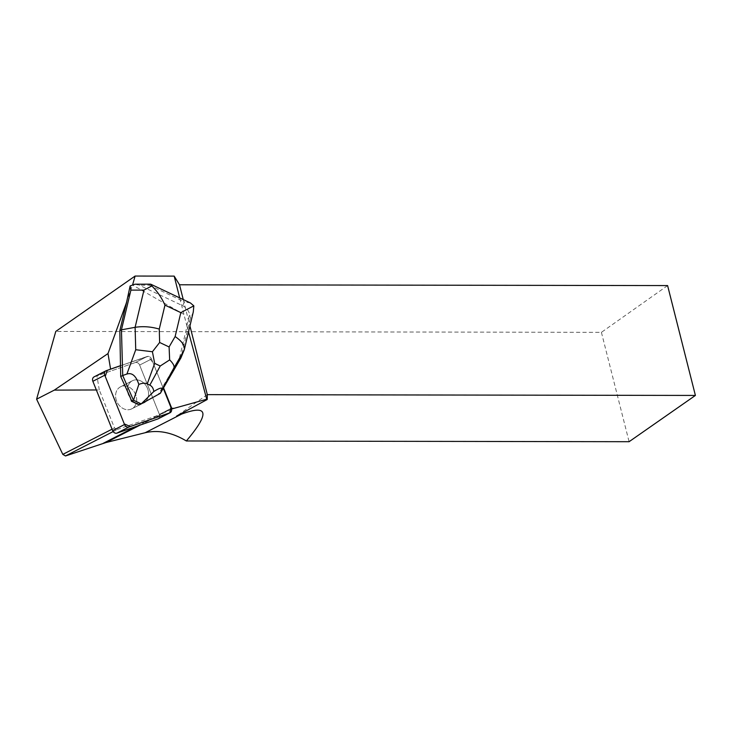 <?xml version="1.0" encoding="UTF-8"?>
<svg xmlns="http://www.w3.org/2000/svg" width="732" height="732" viewBox="0 0 732 732"><rect width="100%" height="100%" fill="white"/><g stroke="black" fill="none" stroke-linecap="round" stroke-linejoin="round"><path stroke-width="0.55" stroke-dasharray="3.66 2.75" d="M122.665 408.264A12.353 10.01 62.9 0 0 131.76 408.84A12.353 10.01 62.9 0 0 135.045 393.285A12.353 10.01 62.9 0 0 120.505 386.844A12.353 10.01 62.9 0 0 115.656 397.174A12.353 10.01 62.9 0 0 122.665 408.264M94.053 376.889A3.806 3.084 -117.1 0 1 94.382 376.751L135.301 362.569A3.806 3.084 -117.1 0 1 139.629 365.076L159.393 414.394A3.806 3.084 -117.1 0 1 158.204 418.796M110.166 369.312L96.935 375.864L135.301 362.56L147.196 356.475L120.423 365.762L147.196 356.475A3.806 3.084 -117.1 0 1 151.533 358.991A3.806 3.084 62.9 0 0 147.196 356.475L135.301 362.569A3.806 3.084 -117.1 0 1 139.638 365.076L159.402 414.394A3.806 3.084 -117.1 0 1 159.558 414.861A67.088 54.378 62.9 0 0 157.709 415.456L136.253 426.436M120.423 365.762L148.276 356.347L153.189 363.127L163.273 388.28L151.533 358.991L162.696 386.853L179.285 358.772L187.008 326.335L179.688 297.887M134.56 402.17A12.353 10.01 62.9 0 0 143.655 402.756A12.353 10.01 62.9 0 0 146.94 387.191A12.353 10.01 62.9 0 0 132.4 380.759A12.353 10.01 62.9 0 0 127.551 391.089A12.353 10.01 62.9 0 0 134.56 402.17M187.008 326.335L188.517 331.925M183.256 299.571L189.936 325.978M183.86 314.385L132.556 285.032L132.702 284.528M163.071 386.661L163.538 387.823M124.156 385.929A12.362 10.019 -117.1 0 1 135.951 395.399A12.362 10.019 -117.1 0 1 131.769 408.849A12.362 10.019 -117.1 0 1 117.212 402.408A12.362 10.019 -117.1 0 1 120.505 386.835A12.362 10.019 -117.1 0 1 124.156 385.929M127.88 393.02A12.362 10.019 -117.1 0 1 132.4 380.75A12.362 10.019 -117.1 0 1 136.051 379.844A12.362 10.019 -117.1 0 1 147.315 387.96A12.362 10.019 -117.1 0 1 145.586 401.392L145.961 401.2A12.362 10.019 -117.1 0 1 145.778 401.374M142.566 403.149A12.362 10.019 -117.1 0 1 142.328 403.213L141.953 403.405A12.362 10.019 -117.1 0 1 129.921 397.714M142.328 403.213L145.961 401.2M126.142 302.728L132.556 285.032M112.06 429.181L114.503 427.936L99.287 389.955L96.34 389.964M667.602 285.581L601.411 332.337L55.778 331.431M601.411 332.337L629.09 441.707M207.302 394.63L176.632 416.032M113.158 431.569L117.202 429.501L114.503 427.936M117.202 429.501L157.709 415.456M99.287 389.955L96.935 375.864M159.558 414.861L171.453 408.776M186.87 325.502L189.588 314.083L190.357 318.237L192.9 313.25L184.043 350.463M179.285 358.772L180.905 357.939L190.357 318.237M160.354 393.304L158.35 394.328L162.696 386.853M145.586 401.392L158.35 394.328M139.226 404.915L141.953 403.405M134.999 284.19L139.318 285.224L149.301 285.215L150.6 284.181M190.457 302.984L184.519 301.868L182.57 305.683L139.318 285.224M182.57 305.683C186.093 307.467 188.435 310.267 189.588 314.083M193.294 311.85L192.9 313.25M94.382 376.751L106.277 370.667M139.629 365.076L151.533 358.991L139.638 365.076M171.297 408.31L159.393 414.394L171.297 408.31M171.517 409.032L140.114 425.1M149.301 285.215L184.519 301.868M131.76 408.84L143.655 402.756M120.505 386.844L132.4 380.759M132.4 380.75L120.505 386.835M144.039 402.573L131.769 408.849"/><path stroke-width="1.1" d="M170.108 412.711L158.204 418.796A3.806 3.084 -117.1 0 1 157.883 418.933L116.964 433.124A3.806 3.084 -117.1 0 1 112.627 430.608L92.863 381.29A3.806 3.084 -117.1 0 1 94.053 376.889L105.957 370.804A3.806 3.084 62.9 0 0 104.767 375.205L124.531 424.523A3.806 3.084 62.9 0 0 128.859 427.031L169.778 412.848A3.806 3.084 62.9 0 0 170.108 412.711A3.806 3.084 62.9 0 0 171.297 408.31L163.273 388.28L170.949 407.44L169.769 412.848L130.36 426.518L124.284 423.91L105.243 376.404L107.284 370.319L120.423 365.762L106.277 370.667A3.806 3.084 62.9 0 0 105.957 370.804M188.517 331.925L206.735 399.233L171.517 409.032M207.229 399.516L207.302 394.63L695.4 395.436L629.09 441.707L186.349 440.975C209.956 413.068 208.364 404.119 181.563 414.12L176.632 416.032L207.229 399.516L206.735 399.233M695.4 395.436L667.602 285.581L179.514 284.775L183.256 299.571M189.936 325.978L207.302 394.63M179.514 284.775L174.179 276.11L135.1 276.046L55.778 331.431L36.6 399.187L54.333 390.11L107.997 353.565L126.517 302.536L119.819 330.644L120.716 376.523L130.296 397.522A12.362 10.019 -117.1 0 1 128.256 392.828M179.688 297.887L174.179 276.11M132.702 284.528L135.1 276.046M107.997 353.565L110.587 369.111L120.798 365.57M163.538 387.823L171.672 408.117A3.806 3.084 -117.1 0 1 171.828 408.584A67.088 54.378 -117.1 0 1 173.081 408.227M145.778 401.374A12.362 10.019 -117.1 0 1 144.039 402.573A12.362 10.019 -117.1 0 1 142.566 403.149M120.716 376.523L122.72 375.498L133.444 400.212L131.449 401.237L130.296 397.522M126.517 302.536L130.131 285.956L134.999 284.19L150.6 284.181L151.817 285.965C157.115 291.062 161.498 297.448 164.965 305.125L159.265 329.071C150.984 326.682 142.932 326.097 135.109 327.323L121.448 329.821L119.819 330.644M140.114 425.1L106.03 442.531L65.505 455.954L62.806 454.389L36.6 399.187M62.806 454.389L112.06 429.181M96.34 389.964L54.333 390.11M186.349 440.975C172.112 432.438 158.387 429.684 145.192 432.722L106.03 442.531M65.505 455.954L113.158 431.569M169.092 346.95L169.659 359.897L160.226 366.009L154.672 363.383L152.412 351.744L159.64 342.475L169.092 346.95L175.122 336.574C181.865 341.139 184.922 345.513 184.29 349.704L180.905 357.939L160.354 393.304L141.221 403.89L133.499 400.212L138.842 384.428C136.06 375.882 132.089 372.423 126.91 374.034L135.731 349.731L135.109 327.323L143.957 290.101L151.817 285.965M126.91 374.034L122.72 375.498L121.448 329.821L130.9 290.11L130.131 285.956M131.449 401.237L139.226 404.915L141.221 403.89L153.811 391.51C160.445 387.42 163.053 387.072 161.635 390.458L160.354 393.304M138.842 384.428C142.191 383.046 144.982 382.873 147.224 383.907L149.822 385.142C152.036 386.203 153.363 388.326 153.811 391.51M175.122 336.574L180.822 312.628L193.824 305.839L190.457 302.984M152.412 351.744L135.731 349.731M193.824 305.839L193.294 311.85M184.043 350.463L173.951 367.812C174.5 365.909 173.063 363.273 169.659 359.897M112.627 430.608L124.531 424.523M104.767 375.205L92.863 381.29M157.883 418.933L169.778 412.848M128.859 427.031L116.964 433.124M181.563 414.12L145.192 432.722M136.253 426.436L103.139 443.372M159.265 329.071L159.64 342.475M180.822 312.628L164.965 305.125M173.951 367.812L161.635 390.458M143.957 290.101L130.9 290.11M154.672 363.383L147.224 383.907M149.822 385.142L160.226 366.009M190.457 302.975L150.829 284.236M184.29 349.704L193.33 311.722"/></g></svg>
